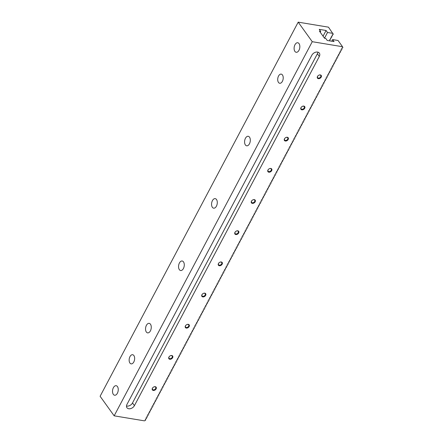 <?xml version="1.0" encoding="UTF-8"?>
<svg xmlns="http://www.w3.org/2000/svg" width="443" height="443" viewBox="0 0 443 443"><rect width="100%" height="100%" fill="white"/><g stroke="black" fill="none" stroke-linecap="round" stroke-linejoin="round"><path stroke-width="0.66" d="M278.481 82.431A4.635 2.686 99.4 0 1 278.099 77.082A4.635 2.686 99.4 0 1 281.222 74.119A4.635 2.686 99.4 0 1 282.446 74.95A4.635 2.686 99.4 0 1 282.828 80.299A4.635 2.686 99.4 0 1 279.705 83.262A4.635 2.686 99.4 0 1 278.481 82.431M129.915 363.033A4.635 2.686 99.4 0 1 129.528 357.684A4.635 2.686 99.4 0 1 132.651 354.716A4.635 2.686 99.4 0 1 133.875 355.546A4.635 2.686 99.4 0 1 134.257 360.895A4.635 2.686 99.4 0 1 131.134 363.864A4.635 2.686 99.4 0 1 129.915 363.033M317.886 52.147A4.635 3.273 -35.7 0 1 317.398 53.769L132.512 402.958A4.635 3.273 -35.7 0 1 126.803 406.081A4.635 3.273 -35.7 0 1 126.488 406.015M134.428 405.627A4.635 3.273 -35.7 0 1 128.719 408.751A4.635 3.273 -35.7 0 1 126.936 407.715A4.635 3.273 -35.7 0 1 126.975 404.393L311.861 55.198A4.635 3.273 -35.7 0 1 317.57 52.075A4.635 3.273 -35.7 0 1 319.353 53.11A4.635 3.273 -35.7 0 1 319.314 56.438L134.428 405.627L132.512 402.958M321.208 77.099A2.32 1.634 -35.7 0 1 318.356 78.66A2.32 1.634 -35.7 0 1 317.481 76.478A2.32 1.634 -35.7 0 1 318.24 75.576A2.32 1.634 -35.7 0 1 318.55 75.354A2.32 1.634 -35.7 0 1 320.915 75.138A2.32 1.634 -35.7 0 1 321.208 77.099M318.539 75.36A1.899 1.34 -35.7 0 1 320.715 75.437A1.899 1.34 -35.7 0 1 320.699 76.8A1.899 1.34 -35.7 0 1 319.159 78.023A1.899 1.34 -35.7 0 1 317.631 77.658A1.899 1.34 -35.7 0 1 317.648 76.296A1.899 1.34 -35.7 0 1 318.251 75.565M304.701 108.275A2.32 1.634 -35.7 0 1 301.849 109.836A2.32 1.634 -35.7 0 1 300.974 107.66A2.32 1.634 -35.7 0 1 301.733 106.757A2.32 1.634 -35.7 0 1 302.043 106.53A2.32 1.634 -35.7 0 1 304.407 106.314A2.32 1.634 -35.7 0 1 304.701 108.275M302.032 106.541A1.899 1.34 -35.7 0 1 304.208 106.619A1.899 1.34 -35.7 0 1 304.191 107.981A1.899 1.34 -35.7 0 1 302.652 109.205A1.899 1.34 -35.7 0 1 301.124 108.834A1.899 1.34 -35.7 0 1 301.14 107.472A1.899 1.34 -35.7 0 1 301.744 106.746M288.194 139.451A2.32 1.634 -35.7 0 1 285.342 141.012A2.32 1.634 -35.7 0 1 284.467 138.836A2.32 1.634 -35.7 0 1 285.226 137.934A2.32 1.634 -35.7 0 1 285.536 137.707A2.32 1.634 -35.7 0 1 287.9 137.491A2.32 1.634 -35.7 0 1 288.194 139.451M285.519 137.718A1.899 1.34 -35.7 0 1 287.701 137.795A1.899 1.34 -35.7 0 1 287.684 139.157A1.899 1.34 -35.7 0 1 286.145 140.381A1.899 1.34 -35.7 0 1 284.616 140.01A1.899 1.34 -35.7 0 1 284.633 138.653A1.899 1.34 -35.7 0 1 285.237 137.923M271.686 170.633A2.32 1.634 -35.7 0 1 268.835 172.194A2.32 1.634 -35.7 0 1 267.96 170.012A2.32 1.634 -35.7 0 1 268.713 169.11A2.32 1.634 -35.7 0 1 269.028 168.888A2.32 1.634 -35.7 0 1 271.393 168.667A2.32 1.634 -35.7 0 1 271.686 170.633M269.012 168.894A1.899 1.34 -35.7 0 1 271.194 168.971A1.899 1.34 -35.7 0 1 271.177 170.334A1.899 1.34 -35.7 0 1 269.632 171.557A1.899 1.34 -35.7 0 1 268.109 171.192A1.899 1.34 -35.7 0 1 268.126 169.83A1.899 1.34 -35.7 0 1 268.729 169.099M255.179 201.809A2.32 1.634 -35.7 0 1 252.327 203.37A2.32 1.634 -35.7 0 1 251.452 201.188A2.32 1.634 -35.7 0 1 252.205 200.291A2.32 1.634 -35.7 0 1 252.521 200.064A2.32 1.634 -35.7 0 1 254.886 199.848A2.32 1.634 -35.7 0 1 255.179 201.809M252.504 200.075A1.899 1.34 -35.7 0 1 254.686 200.153A1.899 1.34 -35.7 0 1 254.67 201.515A1.899 1.34 -35.7 0 1 253.125 202.739A1.899 1.34 -35.7 0 1 251.602 202.368A1.899 1.34 -35.7 0 1 251.618 201.006A1.899 1.34 -35.7 0 1 252.222 200.275M238.672 232.985A2.32 1.634 -35.7 0 1 235.82 234.546A2.32 1.634 -35.7 0 1 234.945 232.37A2.32 1.634 -35.7 0 1 235.698 231.467A2.32 1.634 -35.7 0 1 236.014 231.24A2.32 1.634 -35.7 0 1 238.373 231.024A2.32 1.634 -35.7 0 1 238.672 232.985M235.997 231.252A1.899 1.34 -35.7 0 1 238.179 231.329A1.899 1.34 -35.7 0 1 238.162 232.691A1.899 1.34 -35.7 0 1 236.617 233.915A1.899 1.34 -35.7 0 1 235.095 233.544A1.899 1.34 -35.7 0 1 235.111 232.182A1.899 1.34 -35.7 0 1 235.715 231.456M222.164 264.166A2.32 1.634 -35.7 0 1 219.313 265.728A2.32 1.634 -35.7 0 1 218.438 263.546A2.32 1.634 -35.7 0 1 219.191 262.644A2.32 1.634 -35.7 0 1 219.506 262.417A2.32 1.634 -35.7 0 1 221.865 262.201A2.32 1.634 -35.7 0 1 222.164 264.166M219.49 262.428A1.899 1.34 -35.7 0 1 221.672 262.505A1.899 1.34 -35.7 0 1 221.655 263.867A1.899 1.34 -35.7 0 1 220.11 265.091A1.899 1.34 -35.7 0 1 218.587 264.726A1.899 1.34 -35.7 0 1 218.598 263.363A1.899 1.34 -35.7 0 1 219.207 262.633M205.657 295.343A2.32 1.634 -35.7 0 1 202.805 296.904A2.32 1.634 -35.7 0 1 201.93 294.722A2.32 1.634 -35.7 0 1 202.684 293.82A2.32 1.634 -35.7 0 1 202.999 293.598A2.32 1.634 -35.7 0 1 205.358 293.382A2.32 1.634 -35.7 0 1 205.657 295.343M202.983 293.604A1.899 1.34 -35.7 0 1 205.164 293.681A1.899 1.34 -35.7 0 1 205.148 295.044A1.899 1.34 -35.7 0 1 203.603 296.267A1.899 1.34 -35.7 0 1 202.08 295.902A1.899 1.34 -35.7 0 1 202.091 294.54A1.899 1.34 -35.7 0 1 202.7 293.809M189.15 326.519A2.32 1.634 -35.7 0 1 186.293 328.08A2.32 1.634 -35.7 0 1 185.423 325.904A2.32 1.634 -35.7 0 1 186.176 325.001A2.32 1.634 -35.7 0 1 186.492 324.774A2.32 1.634 -35.7 0 1 188.851 324.558A2.32 1.634 -35.7 0 1 189.15 326.519M186.475 324.785A1.899 1.34 -35.7 0 1 188.657 324.863A1.899 1.34 -35.7 0 1 188.64 326.225A1.899 1.34 -35.7 0 1 187.096 327.449A1.899 1.34 -35.7 0 1 185.573 327.078A1.899 1.34 -35.7 0 1 185.584 325.716A1.899 1.34 -35.7 0 1 186.193 324.99M172.643 357.695A2.32 1.634 -35.7 0 1 169.785 359.256A2.32 1.634 -35.7 0 1 168.916 357.08A2.32 1.634 -35.7 0 1 169.669 356.178A2.32 1.634 -35.7 0 1 169.985 355.95A2.32 1.634 -35.7 0 1 172.344 355.735A2.32 1.634 -35.7 0 1 172.643 357.695M169.968 355.962A1.899 1.34 -35.7 0 1 172.15 356.039A1.899 1.34 -35.7 0 1 172.133 357.401A1.899 1.34 -35.7 0 1 170.588 358.625A1.899 1.34 -35.7 0 1 169.06 358.254A1.899 1.34 -35.7 0 1 169.076 356.892A1.899 1.34 -35.7 0 1 169.686 356.166M156.135 388.876A2.32 1.634 -35.7 0 1 153.278 390.438A2.32 1.634 -35.7 0 1 152.409 388.256A2.32 1.634 -35.7 0 1 153.162 387.354A2.32 1.634 -35.7 0 1 153.477 387.127A2.32 1.634 -35.7 0 1 155.836 386.911A2.32 1.634 -35.7 0 1 156.135 388.876M153.461 387.138A1.899 1.34 -35.7 0 1 155.637 387.215A1.899 1.34 -35.7 0 1 155.626 388.577A1.899 1.34 -35.7 0 1 154.081 389.801A1.899 1.34 -35.7 0 1 152.553 389.436A1.899 1.34 -35.7 0 1 152.569 388.074A1.899 1.34 -35.7 0 1 153.178 387.343M245.383 144.944A4.829 2.796 99.4 0 1 244.985 139.373A4.829 2.796 99.4 0 1 248.235 136.283A4.829 2.796 99.4 0 1 249.509 137.147A4.829 2.796 99.4 0 1 249.907 142.724A4.829 2.796 99.4 0 1 246.657 145.808A4.829 2.796 99.4 0 1 245.383 144.944M212.369 207.302A4.829 2.796 99.4 0 1 211.97 201.726A4.829 2.796 99.4 0 1 215.22 198.641A4.829 2.796 99.4 0 1 216.494 199.505A4.829 2.796 99.4 0 1 216.893 205.076A4.829 2.796 99.4 0 1 213.642 208.166A4.829 2.796 99.4 0 1 212.369 207.302M179.354 269.654A4.829 2.796 99.4 0 1 178.955 264.083A4.829 2.796 99.4 0 1 182.206 260.993A4.829 2.796 99.4 0 1 183.48 261.863A4.829 2.796 99.4 0 1 183.878 267.434A4.829 2.796 99.4 0 1 180.628 270.523A4.829 2.796 99.4 0 1 179.354 269.654M146.34 332.012A4.829 2.796 99.4 0 1 145.941 326.441A4.829 2.796 99.4 0 1 149.191 323.351A4.829 2.796 99.4 0 1 150.465 324.215A4.829 2.796 99.4 0 1 150.864 329.786A4.829 2.796 99.4 0 1 147.613 332.876A4.829 2.796 99.4 0 1 146.34 332.012M294.905 51.41A4.829 2.796 99.4 0 1 294.506 45.839A4.829 2.796 99.4 0 1 297.762 42.749A4.829 2.796 99.4 0 1 299.036 43.619A4.829 2.796 99.4 0 1 299.435 49.19A4.829 2.796 99.4 0 1 296.179 52.28A4.829 2.796 99.4 0 1 294.905 51.41M113.325 394.364A4.829 2.796 99.4 0 1 112.926 388.793A4.829 2.796 99.4 0 1 116.177 385.703A4.829 2.796 99.4 0 1 117.45 386.573A4.829 2.796 99.4 0 1 117.849 392.144A4.829 2.796 99.4 0 1 114.599 395.234A4.829 2.796 99.4 0 1 113.325 394.364M331.768 41.216L332.627 39.599L334.061 41.598L327.227 40.463L325.793 38.463L324.553 38.259L319.442 31.148L320.682 31.353L319.242 29.354L326.076 30.489L327.515 32.489L324.498 38.187M151.866 406.818L153.056 406.17L152.691 405.262L153.882 404.609L153.516 403.7L154.707 403.052L154.341 402.144L155.532 401.491L155.172 400.583L156.357 399.935L155.997 399.027L157.182 398.373L156.822 397.465L158.007 396.817L157.647 395.909L158.832 395.256L158.472 394.348L159.657 393.7L159.297 392.791L160.488 392.138L160.122 391.23L161.313 390.582L160.947 389.674L162.138 389.02L161.773 388.112L162.963 387.464L162.598 386.556L163.788 385.903L163.423 384.995L164.613 384.347L164.248 383.439L165.438 382.785L165.073 381.877L166.263 381.229L165.898 380.321L167.089 379.668L166.723 378.759L167.914 378.112L167.548 377.203L168.739 376.55L168.373 375.642L169.564 374.994L169.198 374.086L170.389 373.432L170.029 372.524L171.214 371.876L170.854 370.968L172.039 370.315L171.679 369.407L172.864 368.759L172.504 367.851L173.689 367.197L173.329 366.289L174.514 365.636L174.154 364.733L175.345 364.08L174.979 363.171L176.17 362.518L175.805 361.61L176.995 360.962L176.63 360.054L177.82 359.4L177.455 358.492L178.645 357.844L178.28 356.936L179.47 356.283L179.105 355.375L180.295 354.727L179.93 353.819L181.121 353.165L180.755 352.257L181.946 351.609L181.58 350.701L182.771 350.048L182.405 349.139L183.596 348.491L183.23 347.583L184.421 346.93L184.055 346.022L185.246 345.374L184.881 344.466L186.071 343.812L185.711 342.904L186.896 342.256L186.536 341.348L187.721 340.695L187.361 339.787L188.546 339.139L188.186 338.23L189.371 337.577L189.011 336.669L190.197 336.021L189.837 335.113L191.027 334.459L190.662 333.551L191.852 332.903L191.487 331.995L192.677 331.342L192.312 330.434L193.502 329.786L193.137 328.878L194.327 328.224L193.962 327.316L195.153 326.668L194.787 325.76L195.978 325.107L195.612 324.198L196.803 323.551L196.437 322.642L197.628 321.989L197.262 321.081L198.453 320.433L198.087 319.525L199.278 318.871L198.913 317.963L200.103 317.315L199.738 316.407L200.928 315.754L200.563 314.846L201.753 314.198L201.393 313.29L202.578 312.636L202.218 311.728L203.403 311.08L203.044 310.172L204.229 309.519L203.869 308.61L205.054 307.957L204.694 307.049L205.884 306.401L205.519 305.493L206.709 304.839L206.344 303.931L207.534 303.283L207.169 302.375L208.36 301.722L207.994 300.814L209.185 300.166L208.819 299.258L210.01 298.604L209.644 297.696L210.835 297.048L210.469 296.14L211.66 295.487L211.294 294.578L212.485 293.93L212.119 293.022L213.31 292.369L212.945 291.461L214.135 290.813L213.77 289.905L214.96 289.251L214.595 288.343L215.785 287.695L215.42 286.787L216.61 286.134L216.25 285.226L217.435 284.578L217.076 283.67L218.261 283.016L217.901 282.108L219.086 281.46L218.726 280.552L219.911 279.898L219.551 278.99L220.736 278.342L220.376 277.434L221.566 276.781L221.201 275.873L222.392 275.225L222.026 274.317L223.217 273.663L222.851 272.755L224.042 272.107L223.676 271.199L224.867 270.546L224.501 269.637L225.692 268.99L225.326 268.081L226.517 267.428L226.151 266.52L227.342 265.872L226.977 264.964L228.167 264.31L227.802 263.402L228.992 262.754L228.627 261.846L229.817 261.193L229.452 260.285L230.642 259.637L230.277 258.729L231.467 258.075L231.102 257.167L232.293 256.519L231.933 255.611L233.118 254.958L232.758 254.049L233.943 253.396L233.583 252.493L234.768 251.84L234.408 250.932L235.593 250.278L235.233 249.37L236.418 248.722L236.058 247.814L237.249 247.161L236.883 246.253L238.074 245.605L237.708 244.697L238.899 244.043L238.533 243.135L239.724 242.487L239.358 241.579L240.549 240.926L240.184 240.017L241.374 239.37L241.009 238.461L242.199 237.808L241.834 236.9L243.024 236.252L242.659 235.344L243.849 234.69L243.484 233.782L244.674 233.134L244.309 232.226L245.5 231.573L245.134 230.665L246.325 230.017L245.959 229.109L247.15 228.455L246.79 227.547L247.975 226.899L247.615 225.991L248.8 225.337L248.44 224.429L249.625 223.781L249.265 222.873L250.45 222.22L250.09 221.312L251.275 220.664L250.915 219.756L252.106 219.102L251.74 218.194L252.931 217.546L252.565 216.638L253.756 215.985L253.39 215.076L254.581 214.429L254.216 213.52L255.406 212.867L255.041 211.959L256.231 211.311L255.866 210.403L257.056 209.749L256.691 208.841L257.881 208.193L257.516 207.285L258.706 206.632L258.341 205.724L259.532 205.076L259.166 204.168L260.357 203.514L259.991 202.606L261.182 201.958L260.816 201.05L262.007 200.397L261.641 199.488L262.832 198.841L262.472 197.932L263.657 197.279L263.297 196.371L264.482 195.717L264.122 194.809L265.307 194.161L264.947 193.253L266.132 192.6L265.772 191.692L266.957 191.044L266.597 190.136L267.788 189.482L267.422 188.574L268.613 187.926L268.248 187.018L269.438 186.365L269.073 185.456L270.263 184.809L269.898 183.9L271.088 183.247L270.723 182.339L271.913 181.691L271.548 180.783L272.738 180.129L272.373 179.221L273.564 178.573L273.198 177.665L274.389 177.012L274.023 176.104L275.214 175.456L274.848 174.548L276.039 173.894L275.673 172.986L276.864 172.338L276.498 171.43L277.689 170.776L277.329 169.868L278.514 169.22L278.154 168.312L279.339 167.659L278.979 166.751L280.164 166.103L279.804 165.195L280.989 164.541L280.629 163.633L281.814 162.985L281.455 162.077L282.645 161.424L282.28 160.516L283.47 159.868L283.105 158.959L284.295 158.306L283.93 157.398L285.12 156.75L284.755 155.842L285.945 155.188L285.58 154.28L286.771 153.632L286.405 152.724L287.596 152.071L287.23 151.163L288.421 150.515L288.055 149.607L289.246 148.953L288.88 148.045L290.071 147.397L289.705 146.489L290.896 145.836L290.53 144.927L291.721 144.28L291.356 143.371L292.546 142.718L292.181 141.81L293.371 141.162L293.011 140.254L294.196 139.6L293.836 138.692L295.021 138.039L294.661 137.131L295.846 136.483L295.487 135.575L296.672 134.921L296.312 134.013L297.497 133.365L297.137 132.457L298.327 131.804L297.962 130.895L299.152 130.248L298.787 129.339L299.977 128.686L299.612 127.778L300.803 127.13L300.437 126.222L301.628 125.568L301.262 124.66L302.453 124.012L302.087 123.104L303.278 122.451L302.912 121.543L304.103 120.895L303.737 119.987L304.928 119.333L304.562 118.425L305.753 117.777L305.388 116.869L306.578 116.216L306.213 115.307L307.403 114.659L307.038 113.751L308.228 113.098L307.868 112.19L309.053 111.542L308.693 110.634L309.878 109.98L309.519 109.072L310.704 108.424L310.344 107.516L311.529 106.863L311.169 105.955L312.354 105.307L311.994 104.398L313.184 103.745L312.819 102.837L314.009 102.189L313.644 101.281L314.835 100.627L314.469 99.719L315.66 99.071L315.294 98.163L316.485 97.51L316.119 96.602L317.31 95.954L316.944 95.046L318.135 94.392L317.769 93.484L318.96 92.836L318.595 91.928L319.785 91.275L319.42 90.366L320.61 89.719L320.245 88.81L321.435 88.157L321.07 87.249L322.26 86.601L321.895 85.693L323.085 85.039L322.72 84.131L323.911 83.478L323.551 82.57L324.736 81.922L324.376 81.014L325.561 80.36L325.201 79.452L326.386 78.804L326.026 77.896L327.211 77.243L326.851 76.334L328.036 75.687L327.676 74.778L328.867 74.125L328.501 73.217L329.692 72.569L329.326 71.661L330.517 71.007L330.151 70.099L331.342 69.451L330.976 68.543L332.167 67.89L331.801 66.982L332.992 66.334L332.627 65.426L333.817 64.772L333.452 63.864L334.642 63.216L334.277 62.308L335.467 61.655L335.102 60.746L336.292 60.098L335.927 59.19L337.117 58.537L336.752 57.629L337.943 56.981L337.577 56.073L338.768 55.419L338.408 54.511L339.593 53.863L339.233 52.955L340.418 52.302L340.058 51.394L341.243 50.746L340.883 49.837L342.068 49.184L341.708 48.276L342.893 47.628L342.533 46.72L312.254 41.697L114.161 415.833L144.44 420.85L145.631 420.197L145.265 419.288L146.456 418.641L146.09 417.732L147.281 417.079L146.915 416.171L148.106 415.523L147.74 414.615L148.931 413.961L148.566 413.053L149.756 412.405L149.391 411.497L150.581 410.844L150.216 409.936L151.406 409.288L151.041 408.38L152.231 407.726L151.866 406.818M320.217 32.234L320.682 31.353M326.076 30.489L323.058 36.188M329.459 40.834L330.013 40.535L329.647 39.626L330.838 38.973L330.472 38.065L331.663 37.417L331.298 36.509L332.488 35.855L332.123 34.947L333.313 34.299L328.479 27.167L298.194 22.15L312.254 41.697M327.515 32.489L332.948 33.391M342.533 46.72L338.059 40.496L332.627 39.599M114.161 415.833L100.107 396.28L298.194 22.15M319.314 56.438L317.398 53.769"/></g></svg>
